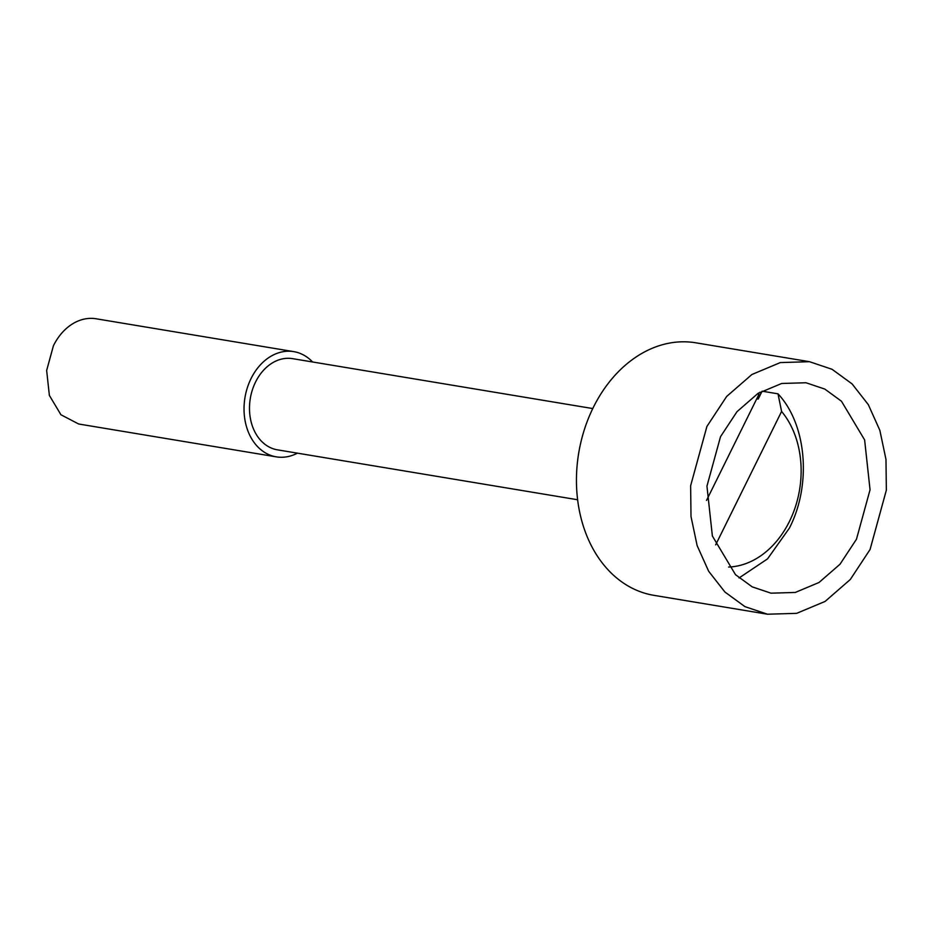 <?xml version="1.0" encoding="UTF-8"?>
<svg xmlns="http://www.w3.org/2000/svg" width="933" height="933" viewBox="0 0 933 933"><rect width="100%" height="100%" fill="white"/><g stroke="black" fill="none" stroke-linecap="round" stroke-linejoin="round"><path stroke-width="1.4" d="M757.444 393.761A88.88 67.689 -80.6 0 1 758.937 394.356L706.514 500.426M758.657 392.991L758.937 394.356M756.745 398.788L758.214 399.032L762.098 391.184L778.005 393.831L781.597 411.453L715.658 544.872M778.005 393.831C806.683 424.352 811.792 484.565 789.411 528.09L767.532 558.879L739.076 577.947M781.597 411.453A88.88 67.689 -80.6 0 1 789.446 521.43A88.88 67.689 -80.6 0 1 728.626 567.042M592.758 408.561L292.6 358.657A46.218 35.197 99.4 0 0 255.56 382.029A46.218 35.197 99.4 0 0 277.439 449.834L577.597 499.75M297.429 453.158A53.333 40.609 -80.6 0 1 276.273 456.855A53.333 40.609 -80.6 0 1 251.035 378.611A53.333 40.609 -80.6 0 1 293.767 351.636A53.333 40.609 -80.6 0 1 312.59 361.981M276.273 456.855L78.664 424.002L60.925 414.753L49.367 395.405L46.65 370.471L53.426 345.746A53.333 40.609 99.4 0 1 96.157 318.783L293.767 351.636M870.069 549.502L850.301 579.498L825.099 601.423L796.654 613.343L767.497 614.217L744.919 606.625L724.918 592.023L708.672 571.276L697.138 545.607L691.003 516.52L690.63 485.755L706.922 426.428L726.679 396.432L751.893 374.506L780.326 362.575L809.482 361.701L832.061 369.293L852.074 383.895L868.32 404.642L879.842 430.311L885.977 459.398L886.35 490.163L870.069 549.502M720.521 436.679L736.988 411.686L757.993 393.411L781.691 383.475L805.984 382.752L824.807 389.073L841.473 401.237L864.623 439.921L870.046 489.802L856.471 539.239L840.003 564.243L818.987 582.507L795.301 592.443L770.996 593.178L752.185 586.845L735.507 574.681L712.369 535.997L706.946 486.128L720.521 436.679M809.482 361.701L695.831 342.808A127.984 97.464 99.4 0 0 593.271 407.523A127.984 97.464 99.4 0 0 653.846 595.324L767.497 614.217M759.894 392.245L760.966 393.458"/></g></svg>

